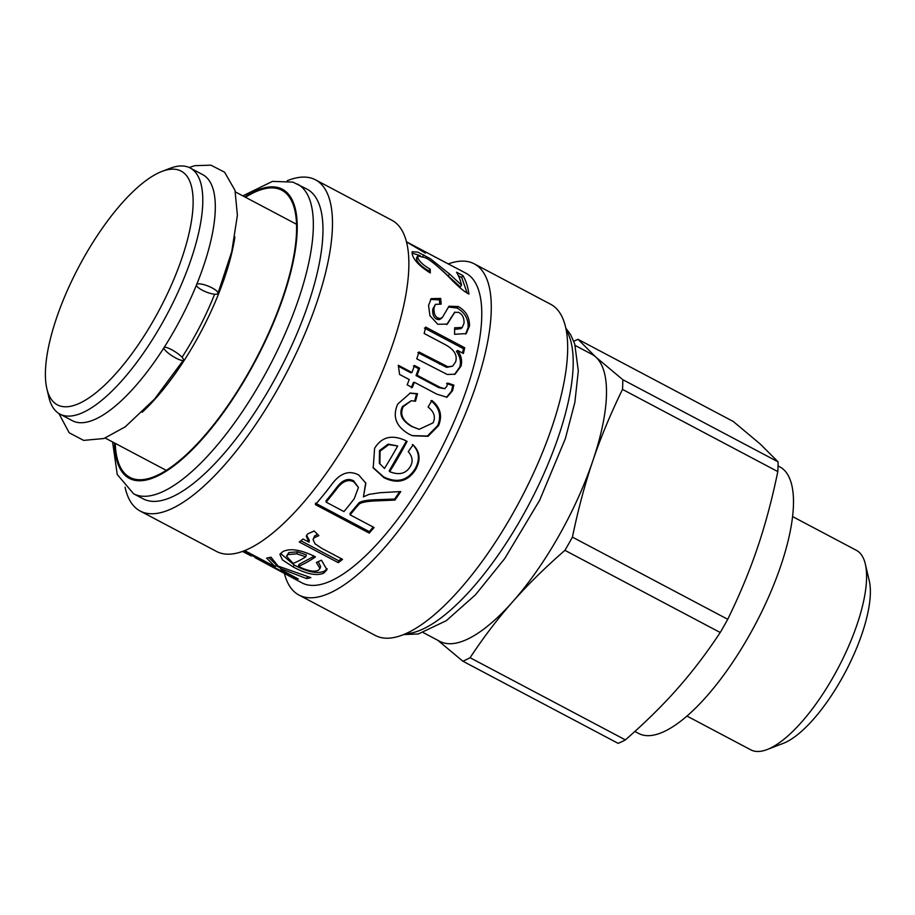 <?xml version="1.0" encoding="UTF-8"?>
<svg xmlns="http://www.w3.org/2000/svg" width="915" height="915" viewBox="0 0 915 915"><rect width="100%" height="100%" fill="white"/><g stroke="black" fill="none" stroke-linecap="round" stroke-linejoin="round"><path stroke-width="1.37" d="M234.903 237.019A139.217 48.049 117.9 0 1 142.18 412.276M214.613 294.218A129.358 44.652 117.9 0 1 182.062 357.273M161.944 171.425L169.961 168.349A139.217 48.049 117.9 0 1 190.137 167.983L202.65 174.605A139.217 48.049 117.9 0 1 203.119 174.857A139.217 48.049 117.9 0 1 179.66 320.81A139.217 48.049 117.9 0 1 72.434 420.717L59.921 414.106A139.217 48.049 117.9 0 1 48.861 397.213L46.894 388.852A132.263 45.647 117.9 0 1 78.907 266.642A132.263 45.647 117.9 0 1 161.944 171.425A132.263 45.647 117.9 0 1 181.547 171.322A132.263 45.647 117.9 0 1 146.938 331.447A132.263 45.647 117.9 0 1 46.894 388.852M190.137 167.983A139.217 48.049 117.9 0 1 190.606 168.234A139.217 48.049 117.9 0 1 167.148 314.188A139.217 48.049 117.9 0 1 59.921 414.106M115.244 443.375A162.424 56.055 -62.1 0 0 129.919 477.39A162.424 56.055 -62.1 0 0 247.222 374.887A162.424 56.055 -62.1 0 0 290.478 198.83A162.424 56.055 -62.1 0 0 281.843 190.251A162.424 56.055 -62.1 0 0 245.472 197.263M112.602 441.979L117.246 474.485L133.567 493.757L143.198 498.858A175.188 60.47 -62.1 0 0 269.719 388.303A175.188 60.47 -62.1 0 0 316.373 198.406A175.188 60.47 -62.1 0 0 307.063 189.153L292.869 182.096L272.464 181.387L242.83 195.867M125.069 487.203A187.369 64.668 -62.1 0 0 140.201 511.05A187.369 64.668 -62.1 0 0 275.529 392.821A187.369 64.668 -62.1 0 0 325.431 189.714A187.369 64.668 -62.1 0 0 315.469 179.82A187.369 64.668 -62.1 0 0 287.23 180.724M140.201 511.05L216.603 551.482A187.369 64.668 -62.1 0 0 351.92 433.241A187.369 64.668 -62.1 0 0 401.822 230.145A187.369 64.668 -62.1 0 0 391.86 220.24L315.469 179.82M255.056 557.67L301.996 582.878A175.188 60.47 -62.1 0 0 428.529 472.334A175.188 60.47 -62.1 0 0 475.182 282.438A175.188 60.47 -62.1 0 0 465.872 273.185L453.897 266.848A175.188 60.47 117.9 0 1 455.235 267.626L413.077 245.323L425.372 253.1L406.466 241.869M463.219 276.101A175.188 60.47 117.9 0 1 468.926 294.127L464.26 291.199C459.742 287.813 454.103 282.552 447.332 275.415C436.695 265.201 429.307 259.3 425.189 257.71L417.8 255.937L417.846 257.675C419.139 261.381 423.268 265.213 430.222 269.193L430.279 272.956C420.065 266.585 414.083 260.5 412.356 254.702L412.173 251.728L417.949 252.151L430.267 258.671L449.574 274.02L461.549 285.171A175.188 60.47 -62.1 0 0 456.848 272.739A175.188 60.47 -62.1 0 0 456.516 272.201L462.887 275.564A175.188 60.47 117.9 0 1 463.219 276.101M405.356 440.481L407.095 441.465A175.188 60.47 117.9 0 1 389.664 471.671C398.986 475.4 405.837 473.741 410.206 466.684C413.237 461.698 412.596 456.699 408.273 451.667L413.088 444.85C420.042 451.69 420.889 459.925 415.627 469.555C407.918 481.53 397.385 484.252 383.991 477.722L373.217 467.874L374.601 448.35C381.566 436.935 391.814 434.316 405.356 440.481L405.722 440.687M318.306 570.285L319.998 568.512L316.373 562.496L321.44 560.186L326.964 569.725L323.727 573.156C316.59 576.153 306.434 574.094 293.28 566.991L282.461 559.911L279.91 554.364L282.724 551.688C289.655 548.096 299.983 549.515 313.719 555.954L315.458 556.903A175.188 60.47 117.9 0 1 298.347 566.374C307.543 570.891 314.188 572.195 318.306 570.285M244.728 550.613L275.175 566.728L266.631 558.081A175.188 60.47 -62.1 0 0 270.989 557.178L278.057 566.065L310.848 577.628A175.188 60.47 117.9 0 1 306.651 578.589L280.459 568.547L282.861 570.788L298.347 578.989A175.188 60.47 117.9 0 1 295.488 578.543L243.573 551.07M242.567 551.436L251.259 555.988M342.53 559.34A175.188 60.47 117.9 0 1 338.321 562.679L299.251 542A175.188 60.47 -62.1 0 0 303.048 539.015L308.961 542.149L306.262 536.179L307.657 533.914L314.188 530.975L318.843 535.641L314.234 537.734L313.056 539.633L315.069 543.842L322.08 548.52L342.53 559.34M374.063 527.509A175.188 60.47 117.9 0 1 369.248 533.113L315.355 504.6A175.188 60.47 -62.1 0 0 331.402 484.881C339.888 473.135 349.004 469.853 358.749 475.022L365.863 483.189L363.461 496.845L368.962 494.386L380.034 492.705L400.759 491.572A175.188 60.47 117.9 0 1 394.971 500.082L379.05 500.768C366.835 501.1 360.007 502.449 358.577 504.794L355.661 508.054A175.188 60.47 117.9 0 1 350.113 514.836L374.063 527.509M433.081 422.844C435.803 417.023 434.145 411.761 428.083 407.061L431.914 400.507C440.39 407.392 442.597 415.776 438.525 425.669L428.048 436.295L412.528 435.757L408.948 434.099C395.978 426.482 392.238 416.462 397.75 404.041L410.286 393.061L417.503 393.69L415.536 401.182L411.258 400.736L403.321 406.603C399.523 414.175 402.577 420.866 412.471 426.676L419.162 429.341L433.081 422.844M446.852 386.21L447.641 383.019L453.863 385.124L452.548 390.728L446.989 397.224L436.89 394.193L414.381 382.276A175.188 60.47 117.9 0 1 412.288 387.537L407.152 384.815A175.188 60.47 -62.1 0 0 409.245 379.565L399.592 374.452L398.311 365.268L411.956 372.485A175.188 60.47 -62.1 0 0 414.495 365.474L419.63 368.196A175.188 60.47 117.9 0 1 417.091 375.207L439.966 387.308L444.839 388.726L446.852 386.21M464.728 347.757A175.188 60.47 117.9 0 1 463.39 353.476L457.637 350.434C461.343 355.706 462.452 360.979 460.954 366.229L455.064 374.189L447.263 374.475L416.76 358.84A175.188 60.47 -62.1 0 0 418.967 351.978L447.732 366.709L452.628 366.206L455.624 361.882C457.649 355.157 454.126 349.381 445.056 344.543L424.148 333.483A175.188 60.47 -62.1 0 0 425.658 327.078L464.728 347.757L463.493 348.729L462.51 353.007M454.892 312.072L447.309 324.093L437.77 324.276L429.947 315.698L428.563 305.438L431.194 298.645L440.675 298.439L441.19 304.123L435.403 304.363L434.03 307.909C433.676 313.204 435.002 316.579 438.01 318.031L440.435 318.512L442.54 317.185L448.979 306.216L458.221 306.536C465.895 310.791 469.647 317.276 469.475 325.992L466.25 333.552L454.583 334.307L454.629 327.787L462.224 327.478L464.054 323.155C464.191 317.837 462.361 314.234 458.564 312.324L454.583 312.347L446.68 324.596M440.836 318.877L442.54 317.185M406.443 241.789L452.811 266.322A175.188 60.47 117.9 0 1 453.897 266.848M441.522 269.834L460.279 286.944L461.549 285.171M411.956 253.043L420.282 255.662M417.8 255.937L416.542 257.801L416.6 259.505C417.881 263.165 421.998 266.974 428.952 270.954L428.986 272.19M458.438 275.781L461.686 277.497L467.222 293.189M428.952 270.954L430.222 269.193M461.686 277.497L462.887 275.564M448.327 307.051L456.928 307.989C464.603 312.244 468.354 318.672 468.194 327.273L465.621 334.067M435.403 304.363L432.749 309.178C432.406 314.405 433.733 317.745 436.752 319.198L439.166 319.69L441.27 318.386M430.553 299.434L439.372 299.868L439.749 303.631M454.629 329.389L460.977 328.657L462.224 327.478M439.166 319.69L440.435 318.512M439.372 299.868L440.675 298.439M424.434 328.062L463.493 348.729M417.823 352.63L446.589 367.361L452.628 366.206M457.637 350.434L456.425 351.337C460.142 356.575 461.263 361.791 459.788 366.972L454.526 374.452M413.408 365.943L418.544 368.665L416.039 375.585L438.925 387.685L444.839 388.726M398.46 366.286L410.904 372.863L411.956 372.485M414.381 382.276L413.374 382.562L411.304 387.743M446.566 383.488L452.776 385.615L451.495 391.151L446.497 397.35M416.039 375.585L417.091 375.207M418.544 368.665L419.63 368.196M452.776 385.615L453.863 385.124M411.258 400.736L402.44 406.557C398.7 414.026 401.776 420.671 411.681 426.482L419.162 429.341M409.771 393.153L416.531 393.873L414.609 401.273M430.942 400.69C439.429 407.552 441.671 415.868 437.656 425.624L427.408 436.02L412.185 435.62M416.531 393.873L417.503 393.69M373.228 527.074L369.283 531.638L369.248 533.113M399.718 491.63L394.662 499.041L378.81 499.636C366.641 499.91 359.847 501.203 358.44 503.525L350.079 513.441L350.113 514.836M365.714 482.731L363.461 496.845M369.283 531.638L315.389 503.124M358.44 487.478L353.67 480.878C348.318 477.927 342.885 479.826 337.372 486.563A172.866 59.669 117.9 0 1 326.095 500.745L326.117 502.141L343.949 511.577A175.188 60.47 -62.1 0 0 354.231 498.732L358.44 487.478L353.945 481.953C348.604 479.003 343.136 480.935 337.555 487.775A175.188 60.47 117.9 0 1 326.117 502.141M358.44 503.525L358.577 504.794M394.662 499.041L394.971 500.082M341.409 558.745L338.767 560.803L338.321 562.679M317.551 534.349L314.554 535.973L313.056 539.633M308.961 542.149L309.35 540.319L306.559 535.298M338.767 560.803L300.863 540.754M295.9 577.697L295.488 578.543M275.175 566.728L276.147 564.647L268.976 557.658M280.665 568.078L275.758 565.481M281.054 567.22L280.459 568.547M307.509 576.553L306.651 578.589M319.998 568.512L320.616 566.545L318.214 561.696M314.177 556.194L299.079 564.338L298.347 566.374M327.135 568.73L324.379 571.154C317.322 574.105 307.223 572.035 294.07 564.932L280.47 553.369M305.782 556.835L306.353 554.879L297.432 551.859L288.82 552.546L286.509 556.183L293.12 563.423A175.188 60.47 -62.1 0 0 305.782 556.835L296.837 553.827L288.168 554.547L286.509 556.183M404.647 440.092L406.397 441.076L389.195 470.882L389.664 471.671M412.379 444.461C419.356 451.267 420.248 459.422 415.055 468.926C407.45 480.741 396.961 483.383 383.579 476.852L372.977 467.405M397.682 445.948L388.154 444.13L379.485 450.546L379.348 463.253L384.472 468.434A175.188 60.47 -62.1 0 0 397.682 445.948L388.784 444.644L380.057 451.175L379.862 464.065M406.397 441.076L407.095 441.465M284.439 573.591A187.369 64.668 -62.1 0 0 299.011 595.082A187.369 64.668 -62.1 0 0 434.339 476.841A187.369 64.668 -62.1 0 0 484.229 273.745A187.369 64.668 -62.1 0 0 474.267 263.852A187.369 64.668 -62.1 0 0 448.259 263.909M299.011 595.082L375.402 635.502A187.369 64.668 -62.1 0 0 510.73 517.261A187.369 64.668 -62.1 0 0 560.632 314.165A187.369 64.668 -62.1 0 0 550.67 304.272L474.267 263.852M423.302 632.62L439.829 641.369A162.424 56.055 -62.1 0 0 512.857 601.567A162.424 56.055 -62.1 0 0 592.829 460.817A162.424 56.055 -62.1 0 0 595.768 357.044A162.424 56.055 -62.1 0 0 591.753 354.231L575.226 345.493M622.509 389.413L777.807 471.591C772.077 499.373 765.272 524.81 757.414 547.902C749.602 571.017 739.709 594.819 727.734 619.295L572.435 537.128C578.166 509.346 584.971 483.909 592.829 460.817C600.64 437.702 610.534 413.9 622.509 389.413A183.309 63.272 -62.1 0 0 622.783 379.668L595.768 357.044L578.017 339.328A183.309 63.272 -62.1 0 0 573.785 341.249M437.713 640.248L462.841 661.19L618.14 743.357A183.309 63.272 -62.1 0 0 625.38 739.88L470.081 657.713C483.738 637.069 498 618.357 512.857 601.567C527.669 584.765 545.02 567.689 564.921 550.338L720.219 632.517C706.563 653.161 692.3 671.873 677.443 688.652C662.632 705.465 645.281 722.541 625.38 739.88M462.841 661.19A183.309 63.272 -62.1 0 0 470.081 657.713M564.921 550.338A183.309 63.272 -62.1 0 0 572.435 537.128M777.807 471.591A183.309 63.272 -62.1 0 0 778.082 461.846L622.783 379.668M578.017 339.328L733.315 421.506L760.342 444.13L778.082 461.846M778.059 465.929L779.786 466.856A150.826 52.052 117.9 0 1 754.486 625.963A150.826 52.052 117.9 0 1 638.704 733.475L634.873 731.451M792.55 516.552L856.349 550.315A112.865 38.956 117.9 0 1 859.139 552.26A112.865 38.956 117.9 0 1 865.315 564.006A112.865 38.956 117.9 0 1 838.003 668.293A112.865 38.956 117.9 0 1 767.147 749.545A112.865 38.956 117.9 0 1 750.78 749.831L686.982 716.068M767.147 749.545L783.194 743.38A98.946 34.152 -62.1 0 0 845.3 672.159A98.946 34.152 -62.1 0 0 869.25 580.728L865.315 564.006M720.219 632.517A183.309 63.272 -62.1 0 0 727.734 619.295M196.748 284.291A11.598 3.1 22 0 1 209.192 286.521A11.598 3.1 22 0 1 217.942 293.395A11.598 3.1 22 0 1 202.238 290.169A11.598 3.1 22 0 1 196.382 285.206M164.22 347.334A11.598 2.528 -147.4 0 1 171.494 349.633A11.598 2.528 -147.4 0 1 183.446 360.087A11.598 2.528 -147.4 0 1 173.061 356.438A11.598 2.528 -147.4 0 1 163.808 347.986M114.558 443.02A163.591 56.467 -62.1 0 0 223.752 412.105A163.591 56.467 -62.1 0 0 291.084 197.869A163.591 56.467 -62.1 0 0 244.785 196.897M133.567 493.757A175.188 60.47 -62.1 0 0 260.1 383.213A175.188 60.47 -62.1 0 0 306.754 193.317A175.188 60.47 -62.1 0 0 297.432 184.064M448.327 275.861L449.574 274.02M422.741 256.52L423.759 254.885M416.6 259.505L417.846 257.675M468.194 327.273L469.475 325.992M456.928 307.989L458.221 306.536M436.752 319.198L438.01 318.031M432.749 309.178L434.03 307.909M450.798 317.882L452.079 316.601M446.589 367.361L447.732 366.709M439.475 364.09L440.618 363.438M459.788 366.972L460.954 366.229M438.925 387.685L439.966 387.308M451.495 391.151L452.548 390.728M411.681 426.482L412.471 426.676M402.44 406.557L403.321 406.603M437.656 425.624L438.525 425.669M353.67 480.878L353.945 481.953M337.372 486.563L337.555 487.775M355.558 506.738L355.661 508.054M378.81 499.636L379.05 500.768M314.554 535.973L314.234 537.734M288.82 552.546L288.168 554.547M297.432 551.859L296.837 553.827M294.07 564.932L293.28 566.991M324.379 571.154L323.727 573.156M379.485 450.546L380.057 451.175M388.154 444.13L388.784 444.644M383.579 476.852L383.991 477.722M415.055 468.926L415.627 469.555M405.528 633.798A175.188 60.47 -62.1 0 0 528.344 505.583A175.188 60.47 -62.1 0 0 566.614 330.818A175.188 60.47 -62.1 0 0 566.202 330.143M105.202 438.056L166.29 470.379M235.418 191.944L296.517 224.267M565.802 328.13L570.571 334.57L574.734 343.926L578.314 370.895L574.849 402.474L565.344 438.685L539.667 500.242L504.76 558.527L475.423 594.853L446.303 620.69L418.407 633.946L403.641 634.598M183.446 360.087L154.589 399.043L125.275 426.802L103.933 438.514L83.631 440.39L69.197 432.784L58.892 413.511M189.096 167.479L194.941 165.672L210.919 165.169L224.587 172.203L234.995 190.331L237.397 215.265L231.735 251.682L217.942 293.395"/></g></svg>
